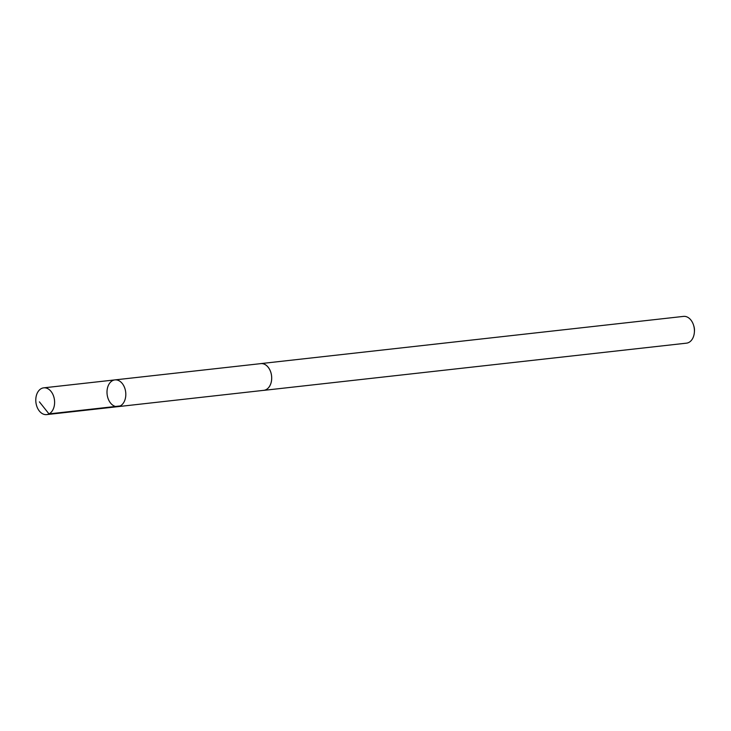 <?xml version="1.0" encoding="UTF-8"?>
<svg xmlns="http://www.w3.org/2000/svg" width="731" height="731" viewBox="0 0 731 731"><rect width="100%" height="100%" fill="white"/><g stroke="black" fill="none" stroke-linecap="round" stroke-linejoin="round"><path stroke-width="1.1" d="M114.913 379.901L260.803 363.627A13.432 9.329 83.6 0 1 270.918 372.7A13.432 9.329 83.6 0 1 268.012 388.234A13.432 9.329 83.6 0 1 263.781 390.336L117.901 406.646A13.45 9.348 -96.4 0 0 125.695 392.236A13.45 9.348 -96.4 0 0 114.913 379.901A13.45 9.348 -96.4 0 0 110.673 382.002A13.45 9.348 -96.4 0 0 107.768 397.554A13.45 9.348 -96.4 0 0 117.901 406.646A13.45 9.348 -96.4 0 0 125.695 392.236A13.45 9.348 -96.4 0 0 114.913 379.901L43.705 387.841A13.46 9.348 83.6 0 1 53.838 396.933A13.46 9.348 83.6 0 1 50.932 412.503A13.46 9.348 83.6 0 1 46.693 414.605A13.46 9.348 83.6 0 1 36.55 405.513A13.46 9.348 83.6 0 1 39.456 389.952A13.46 9.348 83.6 0 1 43.705 387.841M260.199 363.7A13.46 9.348 83.6 0 1 260.793 363.599A13.46 9.348 83.6 0 1 270.936 372.691A13.46 9.348 83.6 0 1 268.021 388.252A13.46 9.348 83.6 0 1 263.781 390.363A13.46 9.348 83.6 0 1 263.178 390.4M260.793 363.599L683.522 316.395A13.46 9.348 83.6 0 1 693.6 325.295A13.46 9.348 83.6 0 1 694.377 332.249A13.46 9.348 83.6 0 1 690.749 341.048A13.46 9.348 83.6 0 1 686.51 343.159L263.781 390.363M693.6 325.295L693.902 326.282A9.576 6.652 83.6 0 1 694.45 331.225L694.377 332.249M120.204 405.943L48.995 413.901L39.41 401.867M117.901 406.646L46.693 414.605"/></g></svg>
